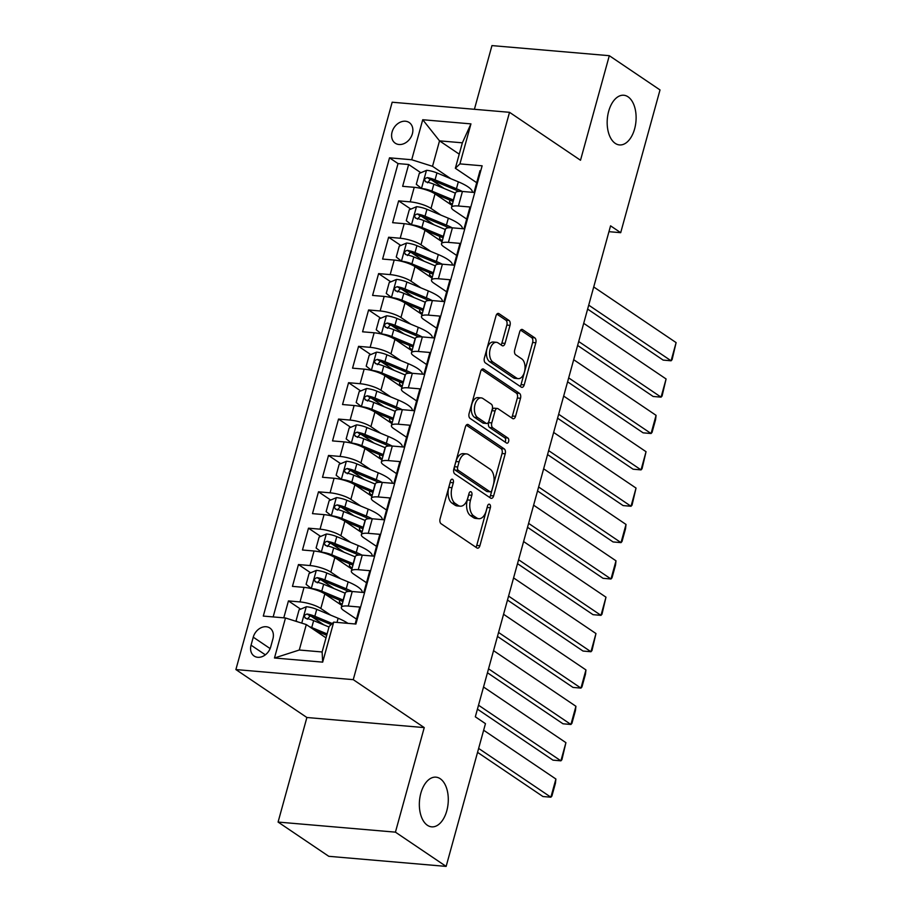 <?xml version="1.0" encoding="UTF-8"?>
<svg xmlns="http://www.w3.org/2000/svg" width="912" height="912" viewBox="0 0 912 912"><rect width="100%" height="100%" fill="white"/><g stroke="black" fill="none" stroke-linecap="round" stroke-linejoin="round"><path stroke-width="1.37" d="M452.614 479.336A2.679 1.539 94.9 0 0 452.158 479.165A2.679 1.539 94.9 0 0 450.539 480.898L440.086 518.825A3.819 2.2 94.9 0 0 441.1 523.739L476.93 547.941A3.819 2.2 94.9 0 0 477.592 548.18A3.819 2.2 94.9 0 0 479.906 545.707L490.36 507.779A2.679 1.539 94.9 0 0 489.653 504.347A2.679 1.539 94.9 0 0 489.185 504.176A2.679 1.539 94.9 0 0 487.567 505.898L486.21 510.811A12.232 7.057 94.9 0 1 478.8 518.7A12.232 7.057 94.9 0 1 476.702 517.925L473.716 515.918A12.232 7.057 94.9 0 1 470.489 500.186L471.835 495.284A2.679 1.539 94.9 0 0 471.139 491.842A2.679 1.539 94.9 0 0 470.672 491.671A2.679 1.539 94.9 0 0 469.053 493.392L467.696 498.305A12.232 7.057 94.9 0 1 460.275 506.194A12.232 7.057 94.9 0 1 458.177 505.43L455.191 503.413A12.232 7.057 94.9 0 1 451.976 487.681L453.321 482.779A2.679 1.539 94.9 0 0 452.614 479.336M615.235 143.366A24.932 14.375 94.9 0 0 619.51 144.928A24.932 14.375 94.9 0 0 635.459 125.149A24.932 14.375 94.9 0 0 628.049 96.82A24.932 14.375 94.9 0 0 623.774 95.247A24.932 14.375 94.9 0 0 607.825 115.037A24.932 14.375 94.9 0 0 615.235 143.366M427.397 825.28A24.932 14.375 94.9 0 0 431.672 826.842A24.932 14.375 94.9 0 0 447.632 807.063A24.932 14.375 94.9 0 0 440.222 778.723A24.932 14.375 94.9 0 0 435.947 777.161A24.932 14.375 94.9 0 0 419.999 796.94A24.932 14.375 94.9 0 0 427.397 825.28M392.08 132.001A12.472 9.701 -56 0 0 395.249 143.195A12.472 9.701 -56 0 0 412.384 133.745A12.472 9.701 -56 0 0 409.214 122.539A12.472 9.701 -56 0 0 392.08 132.001M510.025 325.356A3.819 2.2 94.9 0 0 509.021 320.443L498.967 313.648A3.819 2.2 94.9 0 0 498.305 313.409A3.819 2.2 94.9 0 0 495.991 315.883L484.386 358.006A3.819 2.2 94.9 0 0 485.389 362.919L521.231 387.121A3.819 2.2 94.9 0 0 521.881 387.361A3.819 2.2 94.9 0 0 524.206 384.887L535.811 342.764A3.819 2.2 94.9 0 0 534.797 337.85L522.656 329.654A3.819 2.2 94.9 0 0 521.995 329.414A3.819 2.2 94.9 0 0 519.68 331.877L514.71 349.9A3.819 2.2 94.9 0 0 515.725 354.825L521.744 358.883A10.226 5.894 94.9 0 1 524.788 370.511A10.226 5.894 94.9 0 1 518.233 378.628A10.226 5.894 94.9 0 1 516.488 377.99L492.89 362.053A10.226 5.894 94.9 0 1 489.858 350.425A10.226 5.894 94.9 0 1 496.402 342.308A10.226 5.894 94.9 0 1 498.157 342.958L502.09 345.614A3.819 2.2 94.9 0 0 502.74 345.853A3.819 2.2 94.9 0 0 505.054 343.379L510.025 325.356L506.855 325.082A3.819 2.2 94.9 0 0 505.841 320.169L496.88 314.116M580.511 160.25L609.307 55.689L660.014 89.935L620.696 232.685L610.561 225.834L475.323 716.809L485.458 723.649L446.139 866.4L395.432 832.154L424.24 727.594L353.252 679.657L509.523 112.313L580.511 160.25M468.38 424.673A3.819 2.2 94.9 0 0 467.731 424.433A3.819 2.2 94.9 0 0 465.405 426.896L453.811 469.019A3.819 2.2 94.9 0 0 454.814 473.932L490.645 498.134A3.819 2.2 94.9 0 0 491.306 498.374A3.819 2.2 94.9 0 0 493.62 495.911L505.225 453.788A3.819 2.2 94.9 0 0 504.222 448.875L468.38 424.673L467.035 424.559M469.099 413.512L480.704 371.389A3.819 2.2 94.9 0 1 483.018 368.927A3.819 2.2 94.9 0 1 483.668 369.166L519.509 393.368A3.819 2.2 94.9 0 1 520.513 398.282L515.554 416.305A3.819 2.2 94.9 0 1 513.228 418.768A3.819 2.2 94.9 0 1 512.578 418.528L498.043 408.713A3.819 2.2 94.9 0 0 497.382 408.473A3.819 2.2 94.9 0 0 495.068 410.947L491.773 422.906A3.819 2.2 94.9 0 0 492.788 427.819L507.916 438.034A2.679 1.539 94.9 0 1 508.714 441.077A2.679 1.539 94.9 0 1 506.992 443.198A2.679 1.539 94.9 0 1 506.536 443.027L470.102 418.426A3.819 2.2 94.9 0 1 469.099 413.512M444.224 188.522L431.501 179.926M420.854 172.733L408.656 164.502L402.648 186.322L414.219 187.313L410.218 201.86A15.584 3.887 15.4 0 1 431.011 208.438L440.884 215.107M434.203 224.888L421.481 216.292M410.833 209.11L398.635 200.868L392.627 222.688L404.198 223.691L400.197 238.237A15.584 3.887 15.4 0 1 420.991 244.804L430.874 251.473M424.183 261.254L411.46 252.67M400.813 245.476L388.615 237.234L382.607 259.065L394.189 260.057L390.176 274.603A15.584 3.887 15.4 0 1 410.981 281.17L420.854 287.839M414.173 297.631L401.44 289.036M390.803 281.842L378.605 273.611L372.586 295.431L384.169 296.423L380.156 310.969A15.584 3.887 15.4 0 1 400.961 317.536L410.833 324.205M404.153 333.997L391.43 325.402M380.783 318.208L368.585 309.977L362.577 331.797L374.148 332.789L370.147 347.335A15.584 3.887 15.4 0 1 390.94 353.913L400.824 360.582M394.132 370.363L381.41 361.768M370.762 354.574L358.564 346.343L352.556 368.163L364.139 369.155L360.126 383.713A15.584 3.887 15.4 0 1 380.931 390.279L390.803 396.948M384.123 406.729L371.389 398.134M360.742 390.952L348.555 382.709L342.536 404.529L354.118 405.532L350.105 420.079A15.584 3.887 15.4 0 1 370.91 426.645L380.783 433.314M374.102 443.095L361.38 434.511M350.732 427.318L338.534 419.075L332.527 440.906L344.098 441.898L340.096 456.445A15.584 3.887 15.4 0 1 360.89 463.011L370.762 469.68M364.082 479.473L351.359 470.877M340.712 463.684L328.514 455.453L322.506 477.272L334.077 478.264L330.076 492.811A15.584 3.887 15.4 0 1 350.869 499.377L360.753 506.046M354.061 515.839L341.339 507.243M330.691 500.05L318.493 491.819L312.485 513.638L324.068 514.63L320.055 529.177A15.584 3.887 15.4 0 1 340.86 535.754L350.732 542.423M344.052 552.205L331.318 543.609M320.671 536.427L308.484 528.185L302.465 550.004L314.047 551.008L310.034 565.554A15.584 3.887 15.4 0 1 330.839 572.12L340.712 578.789M334.031 588.571L321.309 579.975M310.661 572.793L298.463 564.551L292.456 586.37L304.027 587.374A15.584 3.887 15.4 0 1 324.832 593.94L341.863 605.443M355.144 623.979L359.807 607.061L348.236 606.058A15.584 3.887 15.4 0 0 341.316 607.403A15.584 3.887 15.4 0 0 343.653 610.447L356.489 619.111M341.316 607.403L345.329 592.857A15.584 3.887 15.4 0 1 352.237 591.512L363.82 592.515L369.827 570.695L358.245 569.692A15.584 3.887 15.4 0 0 351.337 571.037A15.584 3.887 15.4 0 0 353.674 574.081L366.51 582.745M351.337 571.037L355.349 556.491A15.584 3.887 -164.6 0 1 362.258 555.146L373.829 556.138L379.848 534.318L368.266 533.326A15.584 3.887 15.4 0 0 361.357 534.671A15.584 3.887 15.4 0 0 363.694 537.715L376.519 546.379M361.357 534.671L365.359 520.125A15.584 3.887 -164.6 0 1 372.278 518.78L383.849 519.772L389.857 497.952L378.286 496.96A15.584 3.887 15.4 0 0 371.378 498.294A15.584 3.887 15.4 0 0 373.715 501.349L386.54 510.013M371.378 498.294L375.379 483.748A15.584 3.887 -164.6 0 1 382.288 482.414L393.87 483.406L399.878 461.586L388.307 460.594A15.584 3.887 15.4 0 0 381.387 461.928A15.584 3.887 15.4 0 0 383.724 464.983L396.56 473.647M381.387 461.928L385.4 447.382A15.584 3.887 -164.6 0 1 392.308 446.048L403.891 447.04L409.898 425.22L398.316 424.217A15.584 3.887 15.4 0 0 391.408 425.562A15.584 3.887 15.4 0 0 393.745 428.606L406.57 437.27M391.408 425.562L395.42 411.016A15.584 3.887 -164.6 0 1 402.329 409.67L413.9 410.674L419.908 388.854L408.337 387.851A15.584 3.887 15.4 0 0 401.428 389.196A15.584 3.887 15.4 0 0 403.765 392.24L416.59 400.904M401.428 389.196L405.43 374.65A15.584 3.887 -164.6 0 1 412.338 373.304L423.92 374.296L429.928 352.477L418.357 351.485A15.584 3.887 15.4 0 0 411.449 352.83A15.584 3.887 15.4 0 0 413.774 355.874L426.611 364.538M411.449 352.83L415.45 338.284A15.584 3.887 -164.6 0 1 422.359 336.938L433.941 337.93L439.949 316.111L428.366 315.119A15.584 3.887 15.4 0 0 421.458 316.453A15.584 3.887 15.4 0 0 423.795 319.508L436.631 328.172M421.458 316.453L425.471 301.906A15.584 3.887 -164.6 0 1 432.379 300.572L443.95 301.564L449.969 279.745L438.387 278.753A15.584 3.887 15.4 0 0 431.479 280.087A15.584 3.887 15.4 0 0 433.816 283.13L446.641 291.794M431.479 280.087L435.48 265.54A15.584 3.887 -164.6 0 1 442.4 264.195L453.971 265.198L459.979 243.379L448.408 242.375A15.584 3.887 15.4 0 0 441.499 243.721A15.584 3.887 15.4 0 0 443.836 246.764L456.661 255.428M441.499 243.721L445.501 229.174A15.584 3.887 -164.6 0 1 452.409 227.829L463.991 228.832L469.999 207.001L458.428 206.009A15.584 3.887 15.4 0 0 451.508 207.355A15.584 3.887 15.4 0 0 453.845 210.398L466.682 219.062M414.219 187.313A15.584 3.887 -164.6 0 1 435.024 193.891L452.056 205.394M404.198 223.691A15.584 3.887 -164.6 0 1 425.003 230.257L442.035 241.76M394.189 260.057A15.584 3.887 -164.6 0 1 414.983 266.623L432.014 278.126M384.169 296.423A15.584 3.887 -164.6 0 1 404.974 302.989L422.005 314.492M374.148 332.789A15.584 3.887 -164.6 0 1 394.953 339.367L411.985 350.869M364.139 369.155A15.584 3.887 -164.6 0 1 384.932 375.733L401.964 387.235M354.118 405.532A15.584 3.887 -164.6 0 1 374.912 412.099L391.943 423.601M344.098 441.898A15.584 3.887 -164.6 0 1 364.903 448.465L381.934 459.967M334.077 478.264A15.584 3.887 -164.6 0 1 354.882 484.831L371.914 496.333M324.068 514.63A15.584 3.887 -164.6 0 1 344.861 521.208L361.893 532.711M314.047 551.008A15.584 3.887 -164.6 0 1 334.841 557.574L351.884 569.077M270.716 646.87L272.916 638.867A12.073 9.394 -56 0 0 269.849 628.015A12.073 9.394 -56 0 0 253.251 637.18L251.051 645.183A12.073 9.394 -56 0 0 254.129 656.036A12.073 9.394 -56 0 0 270.716 646.87M353.252 679.657L235.889 669.568L392.171 102.224L509.523 112.313M408.656 164.502L398.031 163.59L389.515 157.833L263.294 616.079L285.49 617.983L306.295 624.56L326.006 637.864M389.515 157.833L411.711 159.748L422.735 119.734L470.945 123.884L459.922 163.886L482.129 165.802L355.908 624.036L333.701 622.132L322.677 662.135L274.478 657.997L285.49 617.983M300.641 609.159L288.443 600.917L300.025 601.92A15.584 3.887 15.4 0 1 320.819 608.486L330.691 615.155M480.772 170.704L480.02 170.635L474.012 192.455L462.43 191.463A15.584 3.887 -164.6 0 0 455.521 192.808L451.508 207.355M298.463 564.551L310.034 565.554M308.484 528.185L320.055 529.177M318.493 491.819L330.076 492.811M328.514 455.453L340.096 456.445M338.534 419.075L350.105 420.079M348.555 382.709L360.126 383.713M358.564 346.343L370.147 347.335M368.585 309.977L380.156 310.969M378.605 273.611L390.176 274.603M388.615 237.234L400.197 238.237M398.635 200.868L410.218 201.86M398.031 163.59L273.155 616.922M288.443 600.917L283.78 617.834M459.238 154.162L439.527 140.858L432.516 166.315L450.904 178.741M306.295 624.56L299.284 650.017L322.118 651.977L329.129 626.521L333.701 622.132M424.24 727.594L306.888 717.505L278.08 822.065L395.432 832.154M278.08 822.065L328.787 856.311L446.139 866.4M609.307 55.689L491.956 45.6L474.411 109.292M306.888 717.505L235.889 669.568M608.954 231.671L620.696 232.685M476.702 182.696L455.35 168.275L462.361 142.819L439.527 140.858L422.735 119.734M324.011 624.948L311.288 616.352M459.922 163.886L455.35 168.275M432.516 166.315L411.711 159.748M299.284 650.017L274.478 657.997M322.118 651.977L322.677 662.135M470.945 123.884L462.361 142.819M450.289 481.81A2.679 1.539 94.9 0 1 450.152 482.505L448.795 487.407A12.232 7.057 94.9 0 0 452.021 503.139L455.191 503.413M460.275 506.194L457.106 505.921A12.232 7.057 94.9 0 1 455.008 505.157L452.021 503.139M478.8 518.7L475.619 518.426A12.232 7.057 94.9 0 1 473.522 517.663L470.535 515.645A12.232 7.057 94.9 0 1 467.32 499.913L468.665 495.011A2.679 1.539 94.9 0 0 468.802 494.315M475.847 547.2A3.819 2.2 94.9 0 0 476.737 545.444L487.179 507.505A2.679 1.539 94.9 0 0 487.316 506.81M489.562 497.405A3.819 2.2 94.9 0 0 490.451 495.638L502.056 453.515A3.819 2.2 94.9 0 0 501.041 448.601L466.294 425.14M457.676 466.978A2.679 1.539 94.9 0 0 458.383 470.421L489.835 491.659A2.679 1.539 94.9 0 0 490.291 491.83A2.679 1.539 94.9 0 0 491.921 490.109L493.346 484.933A12.232 7.057 94.9 0 0 490.12 469.201L468.62 454.678A12.232 7.057 94.9 0 0 466.522 453.914A12.232 7.057 94.9 0 0 459.101 461.803L457.676 466.978L454.507 466.705A2.679 1.539 94.9 0 0 455.213 470.147L458.383 470.421M490.291 491.83L487.122 491.557A2.679 1.539 94.9 0 1 486.666 491.386L455.213 470.147M466.522 453.914L463.353 453.64A12.232 7.057 94.9 0 0 455.932 461.529L459.101 461.803M454.507 466.705L455.932 461.529M481.593 369.622L516.34 393.095L519.509 393.368M511.495 417.799A3.819 2.2 94.9 0 0 512.384 416.032L517.343 398.008A3.819 2.2 94.9 0 0 516.34 393.095M497.382 408.473L494.213 408.2A3.819 2.2 94.9 0 0 491.899 410.674L488.604 422.632A3.819 2.2 94.9 0 0 489.607 427.546L504.746 437.76L507.916 438.034M505.1 442.058A2.679 1.539 94.9 0 0 504.746 437.76M482.961 398.533A10.226 5.894 94.9 0 0 481.205 397.894A10.226 5.894 94.9 0 0 474.662 406.011A10.226 5.894 94.9 0 0 477.706 417.628L486.016 423.248A3.819 2.2 94.9 0 0 486.666 423.487A3.819 2.2 94.9 0 0 488.992 421.013L492.286 409.055A3.819 2.2 94.9 0 0 491.272 404.141L482.961 398.533M481.205 397.894L478.036 397.621A10.226 5.894 94.9 0 0 471.493 405.737A10.226 5.894 94.9 0 0 474.525 417.354L477.706 417.628M486.666 423.487L483.497 423.214A3.819 2.2 94.9 0 1 482.847 422.974L474.525 417.354M500.996 344.873A3.819 2.2 94.9 0 0 501.885 343.117L506.855 325.082M496.402 342.308L493.232 342.034A10.226 5.894 94.9 0 0 486.677 350.151A10.226 5.894 94.9 0 0 489.721 361.779L492.89 362.053M518.233 378.628L515.063 378.355A10.226 5.894 94.9 0 1 513.308 377.716L489.721 361.779M520.148 386.38A3.819 2.2 94.9 0 0 521.037 384.625L532.631 342.49A3.819 2.2 94.9 0 0 531.628 337.577L520.57 330.11M309.43 626.681A10.328 2.576 15.4 0 1 311.733 627.536L327.089 633.92M314.925 630.386L326.713 635.288M477.557 752.354L542.959 796.529L550.882 797.202L478.64 748.421M297.38 621.745L296.081 620.719L299.09 609.809L306.432 606.719A10.328 2.576 15.4 0 1 316.738 609.353L338.124 618.245A29.8 7.444 15.4 0 1 347.939 623.352M483.645 730.227L555.898 779.019L555.408 783.328L551.897 796.051L550.882 797.202L555.898 779.019M332.264 623.512L314.845 616.261A10.328 2.576 -164.6 0 0 307.162 614.004C303.981 615.019 303.582 616.478 305.953 618.37A10.328 2.576 15.4 0 1 313.637 620.627L328.993 627.011M307.241 619.237L310.08 615.976A5.255 1.311 15.4 0 1 312.337 616.751L331.159 624.572M305.121 618.04L305.953 618.37M362.224 592.378A29.8 7.444 15.4 0 0 348.145 581.879L326.758 572.987A10.328 2.576 15.4 0 0 316.453 570.353L309.1 573.443L306.101 584.353L311.437 588.536A10.328 2.576 15.4 0 1 321.754 591.17L343.14 600.062A29.8 7.444 15.4 0 1 343.322 600.142M324.946 594.02L340.632 600.552A24.738 6.179 15.4 0 1 342.935 601.555M477.432 709.137L552.98 760.152L560.903 760.836L478.515 705.204M483.531 687.01L565.919 742.653L561.917 759.685L560.903 760.836L565.919 742.653M342.148 604.405L341.282 603.824A12.266 3.067 15.4 0 1 339.446 601.43A12.266 3.067 15.4 0 1 340.632 600.552M342.08 604.645A12.266 3.067 -164.6 0 0 340.746 604.69M352.055 591.5A29.8 7.444 -164.6 0 0 346.241 588.787L324.854 579.895A10.328 2.576 -164.6 0 0 317.171 577.638C314.002 578.653 313.603 580.112 315.974 582.004A10.328 2.576 15.4 0 1 323.657 584.261L345.044 593.153A29.8 7.444 15.4 0 1 345.226 593.233M317.262 582.871L320.089 579.61A5.255 1.311 15.4 0 1 322.358 580.374L343.744 589.277A24.738 6.179 15.4 0 1 348.464 591.466M315.142 581.674L315.974 582.004M372.233 556.001A29.8 7.444 15.4 0 0 358.165 545.513L336.779 536.621A10.328 2.576 15.4 0 0 326.462 533.987L319.12 537.077L316.111 547.987L321.457 552.17A10.328 2.576 15.4 0 1 331.774 554.804L353.149 563.696A29.8 7.444 15.4 0 1 353.343 563.776M334.966 557.654L350.653 564.175A24.738 6.179 15.4 0 1 352.955 565.178M487.453 672.771L562.989 723.786L570.923 724.47L488.536 668.827M493.54 650.644L575.928 706.287L575.438 710.585L571.927 723.319L570.923 724.47L575.928 706.287M352.169 568.039L351.302 567.458A12.266 3.067 15.4 0 1 349.456 565.052A12.266 3.067 15.4 0 1 350.653 564.175M352.1 568.279A12.266 3.067 -164.6 0 0 350.767 568.324M362.075 555.134A29.8 7.444 -164.6 0 0 356.261 552.421L334.875 543.529A10.328 2.576 -164.6 0 0 327.191 541.272C324.011 542.287 323.612 543.746 325.994 545.627A10.328 2.576 15.4 0 1 333.678 547.895L355.053 556.787A29.8 7.444 15.4 0 1 355.247 556.867M327.283 546.505L330.11 543.244A5.255 1.311 15.4 0 1 332.378 544.008L353.765 552.9A24.738 6.179 15.4 0 1 358.473 555.1M325.151 545.296L325.994 545.627M382.253 519.635A29.8 7.444 15.4 0 0 368.186 509.147L346.799 500.243A10.328 2.576 15.4 0 0 336.482 497.621L329.141 500.711L326.131 511.621L331.478 515.804A10.328 2.576 15.4 0 1 341.783 518.426L363.17 527.33A29.8 7.444 15.4 0 1 363.352 527.398M344.975 521.288L360.673 527.809A24.738 6.179 15.4 0 1 362.965 528.812M497.462 636.405L573.01 687.42L580.944 688.104L498.556 632.461M503.561 614.278L585.949 669.921L585.458 674.219L581.947 686.953L580.944 688.104L585.949 669.921M362.178 531.673L361.323 531.092A12.266 3.067 15.4 0 1 359.476 528.686A12.266 3.067 15.4 0 1 360.673 527.809M362.11 531.913A12.266 3.067 -164.6 0 0 360.787 531.958M372.085 518.768A29.8 7.444 -164.6 0 0 366.282 516.055L344.896 507.163A10.328 2.576 -164.6 0 0 337.212 504.895C334.031 505.921 333.632 507.368 336.004 509.261A10.328 2.576 15.4 0 1 343.687 511.518L365.074 520.421A29.8 7.444 15.4 0 1 365.256 520.49M337.292 510.139L340.13 506.867A5.255 1.311 15.4 0 1 342.388 507.642L363.774 516.534A24.738 6.179 15.4 0 1 368.494 518.734M335.171 508.93L336.004 509.261M392.274 483.269A29.8 7.444 15.4 0 0 378.195 472.769L356.809 463.877A10.328 2.576 15.4 0 0 346.503 461.244L339.161 464.333L336.152 475.255L341.498 479.427A10.328 2.576 15.4 0 1 351.804 482.06L373.19 490.964A29.8 7.444 15.4 0 1 373.373 491.032M354.996 484.91L370.694 491.443A24.738 6.179 15.4 0 1 372.985 492.446M507.482 600.039L583.03 651.054L590.953 651.738L508.565 596.095M513.581 577.912L595.969 633.544L591.968 650.587L590.953 651.738L595.969 633.544M372.199 495.307L371.332 494.714A12.266 3.067 15.4 0 1 369.497 492.32A12.266 3.067 15.4 0 1 370.694 491.443M372.13 495.547A12.266 3.067 -164.6 0 0 370.796 495.581M382.105 482.391A29.8 7.444 -164.6 0 0 376.291 479.689L354.905 470.786A10.328 2.576 -164.6 0 0 347.233 468.529C344.052 469.555 343.653 471.002 346.024 472.895A10.328 2.576 15.4 0 1 353.708 475.152L375.094 484.044A29.8 7.444 15.4 0 1 375.277 484.124M347.312 473.761L350.151 470.501A5.255 1.311 15.4 0 1 352.408 471.276L373.795 480.168A24.738 6.179 15.4 0 1 378.514 482.357M345.192 472.564L346.024 472.895M402.295 446.903A29.8 7.444 15.4 0 0 388.216 436.403L366.829 427.511A10.328 2.576 15.4 0 0 356.524 424.878L349.171 427.967L346.172 438.877L351.508 443.061A10.328 2.576 15.4 0 1 361.825 445.694L383.211 454.586A29.8 7.444 15.4 0 1 383.393 454.666M365.017 448.544L380.703 455.077A24.738 6.179 15.4 0 1 383.006 456.08M517.503 563.662L593.051 614.677L600.974 615.361L518.586 559.729M523.591 541.546L605.978 597.178L601.988 614.209L600.974 615.361L605.978 597.178M382.219 458.93L381.353 458.348A12.266 3.067 15.4 0 1 379.517 455.954A12.266 3.067 15.4 0 1 380.703 455.077M382.151 459.181A12.266 3.067 -164.6 0 0 380.817 459.215M392.126 446.025A29.8 7.444 -164.6 0 0 386.312 443.312L364.925 434.42A10.328 2.576 -164.6 0 0 357.242 432.163C354.073 433.177 353.674 434.636 356.045 436.529A10.328 2.576 15.4 0 1 363.728 438.786L385.115 447.678A29.8 7.444 15.4 0 1 385.297 447.758M357.333 437.395L360.16 434.135A5.255 1.311 15.4 0 1 362.429 434.899L383.815 443.802A24.738 6.179 15.4 0 1 388.535 445.991M355.213 436.198L356.045 436.529M412.304 410.537A29.8 7.444 15.4 0 0 398.236 400.037L376.85 391.145A10.328 2.576 15.4 0 0 366.533 388.512L359.191 391.601L356.182 402.511L361.528 406.695A10.328 2.576 15.4 0 1 371.834 409.328L393.22 418.22A29.8 7.444 15.4 0 1 393.414 418.3M375.037 412.178L390.724 418.699A24.738 6.179 15.4 0 1 393.015 419.714M527.524 527.296L603.06 578.311L610.994 578.995L528.607 523.363M533.611 505.168L615.999 560.812L615.509 565.121L611.998 577.843L610.994 578.995L615.999 560.812M392.228 422.564L391.373 421.982A12.266 3.067 15.4 0 1 389.527 419.577A12.266 3.067 15.4 0 1 390.724 418.699M392.171 422.803A12.266 3.067 -164.6 0 0 390.838 422.849M402.135 409.659A29.8 7.444 -164.6 0 0 396.332 406.946L374.946 398.054A10.328 2.576 -164.6 0 0 367.262 395.797C364.082 396.811 363.683 398.27 366.065 400.163A10.328 2.576 15.4 0 1 373.738 402.42L395.124 411.312A29.8 7.444 15.4 0 1 395.318 411.392M367.354 401.029L370.181 397.769A5.255 1.311 15.4 0 1 372.449 398.533L393.824 407.425A24.738 6.179 15.4 0 1 398.544 409.625M365.222 399.832L366.065 400.163M422.324 374.159A29.8 7.444 15.4 0 0 408.245 363.671L386.87 354.779A10.328 2.576 15.4 0 0 376.553 352.146L369.212 355.235L366.202 366.145L371.549 370.329A10.328 2.576 15.4 0 1 381.854 372.962L403.241 381.854A29.8 7.444 15.4 0 1 403.423 381.934M385.046 375.812L400.744 382.333A24.738 6.179 15.4 0 1 403.036 383.336M537.533 490.93L613.081 541.945L621.015 542.629L538.627 486.985M543.632 468.802L626.02 524.446L625.529 528.743L622.018 541.477L621.015 542.629L626.02 524.446M402.249 386.198L401.383 385.616A12.266 3.067 15.4 0 1 399.547 383.211A12.266 3.067 15.4 0 1 400.744 382.333M402.181 386.437A12.266 3.067 -164.6 0 0 400.847 386.483M412.156 373.293A29.8 7.444 -164.6 0 0 406.342 370.58L384.967 361.688A10.328 2.576 -164.6 0 0 377.283 359.431C374.102 360.445 373.703 361.904 376.075 363.785A10.328 2.576 15.4 0 1 383.758 366.043L405.145 374.946A29.8 7.444 15.4 0 1 405.327 375.026M377.363 364.663L380.201 361.403A5.255 1.311 15.4 0 1 382.459 362.167L403.845 371.059A24.738 6.179 15.4 0 1 408.565 373.259M375.242 363.455L376.075 363.785M432.345 337.793A29.8 7.444 15.4 0 0 418.266 327.305L396.88 318.402A10.328 2.576 15.4 0 0 386.574 315.78L379.221 318.869L376.223 329.779L381.558 333.963A10.328 2.576 15.4 0 1 391.875 336.585L413.261 345.488A29.8 7.444 15.4 0 1 413.444 345.557M395.067 339.446L410.765 345.967A24.738 6.179 15.4 0 1 413.056 346.97M547.553 454.564L623.101 505.579L631.024 506.263L548.636 450.619M553.652 432.436L636.04 488.08L632.039 505.111L631.024 506.263L636.04 488.08M412.27 349.832L411.403 349.25A12.266 3.067 15.4 0 1 409.568 346.845A12.266 3.067 15.4 0 1 410.765 345.967M412.201 350.071A12.266 3.067 -164.6 0 0 410.867 350.117M422.176 336.927A29.8 7.444 -164.6 0 0 416.362 334.214L394.976 325.31A10.328 2.576 -164.6 0 0 387.292 323.053C384.123 324.079 383.724 325.527 386.095 327.419A10.328 2.576 15.4 0 1 393.779 329.677L415.165 338.58A29.8 7.444 15.4 0 1 415.348 338.648M387.383 328.297L390.211 325.025A5.255 1.311 15.4 0 1 392.479 325.801L413.866 334.693A24.738 6.179 15.4 0 1 418.585 336.893M385.263 327.089L386.095 327.419M442.366 301.427A29.8 7.444 15.4 0 0 428.287 290.928L406.9 282.036A10.328 2.576 15.4 0 0 396.595 279.403L389.242 282.492L386.243 293.402L391.579 297.586A10.328 2.576 15.4 0 1 401.896 300.219L423.282 309.111A29.8 7.444 15.4 0 1 423.464 309.191M405.088 303.069L420.774 309.601A24.738 6.179 15.4 0 1 423.077 310.604M557.574 418.198L633.11 469.213L641.045 469.885L558.657 414.253M563.662 396.07L646.049 451.702L642.059 468.734L641.045 469.885L646.049 451.702M422.29 313.454L421.424 312.873A12.266 3.067 15.4 0 1 419.577 310.479A12.266 3.067 15.4 0 1 420.774 309.601M422.222 313.705A12.266 3.067 -164.6 0 0 420.888 313.739M432.197 300.55A29.8 7.444 -164.6 0 0 426.383 297.836L404.996 288.944A10.328 2.576 -164.6 0 0 397.313 286.687C394.144 287.713 393.733 289.161 396.116 291.053A10.328 2.576 15.4 0 1 403.799 293.311L425.174 302.203A29.8 7.444 15.4 0 1 425.368 302.282M397.404 291.92L400.231 288.659A5.255 1.311 15.4 0 1 402.5 289.435L423.886 298.327A24.738 6.179 15.4 0 1 428.594 300.515M395.272 290.723L396.116 291.053M452.375 265.061A29.8 7.444 15.4 0 0 438.307 254.562L416.921 245.67A10.328 2.576 15.4 0 0 406.604 243.037L399.262 246.126L396.253 257.036L401.599 261.22A10.328 2.576 15.4 0 1 411.905 263.853L433.291 272.745A29.8 7.444 15.4 0 1 433.474 272.825M415.108 266.703L430.795 273.235A24.738 6.179 15.4 0 1 433.086 274.238M567.595 381.82L643.131 432.835L651.065 433.519L568.678 377.887M573.682 359.704L656.07 415.336L655.58 419.645L652.069 432.368L651.065 433.519L656.07 415.336M432.299 277.088L431.444 276.507A12.266 3.067 15.4 0 1 429.598 274.113A12.266 3.067 15.4 0 1 430.795 273.235M432.242 277.339A12.266 3.067 -164.6 0 0 430.909 277.373M442.206 264.184A29.8 7.444 -164.6 0 0 436.403 261.47L415.017 252.578A10.328 2.576 -164.6 0 0 407.333 250.321C404.153 251.336 403.754 252.795 406.125 254.687A10.328 2.576 15.4 0 1 413.809 256.945L435.195 265.837A29.8 7.444 15.4 0 1 435.377 265.916M407.425 255.554L410.252 252.293A5.255 1.311 15.4 0 1 412.52 253.057L433.895 261.961A24.738 6.179 15.4 0 1 438.615 264.149M405.293 254.357L406.125 254.687M462.395 228.695A29.8 7.444 15.4 0 0 448.316 218.196L426.941 209.304A10.328 2.576 15.4 0 0 416.624 206.671L409.283 209.76L406.273 220.67L411.62 224.854A10.328 2.576 15.4 0 1 421.925 227.487L443.312 236.379A29.8 7.444 15.4 0 1 443.494 236.459M425.117 230.337L440.815 236.858A24.738 6.179 15.4 0 1 443.107 237.872M577.604 345.454L653.152 396.469L661.075 397.153L578.687 341.51M583.703 323.327L666.091 378.97L662.089 396.002L661.075 397.153L666.091 378.97M442.32 240.722L441.454 240.141A12.266 3.067 15.4 0 1 439.618 237.736A12.266 3.067 15.4 0 1 440.815 236.858M442.252 240.962A12.266 3.067 -164.6 0 0 440.918 241.007M452.227 227.818A29.8 7.444 -164.6 0 0 446.413 225.104L425.038 216.212A10.328 2.576 -164.6 0 0 417.354 213.955C414.173 214.97 413.774 216.429 416.146 218.321A10.328 2.576 15.4 0 1 423.829 220.579L445.216 229.471A29.8 7.444 15.4 0 1 445.398 229.55M417.434 219.188L420.272 215.927A5.255 1.311 15.4 0 1 422.53 216.691L443.916 225.583A24.738 6.179 15.4 0 1 448.636 227.783M415.313 217.979L416.146 218.321M472.416 192.318A29.8 7.444 15.4 0 0 458.337 181.83L436.951 172.927A10.328 2.576 15.4 0 0 426.645 170.305L419.292 173.394L416.294 184.304L421.629 188.488A10.328 2.576 15.4 0 1 431.946 191.121L453.332 200.013A29.8 7.444 15.4 0 1 453.515 200.093M435.138 193.971L450.824 200.492A24.738 6.179 15.4 0 1 453.127 201.495M587.624 309.088L663.172 360.103L671.095 360.787L588.707 305.144M593.723 286.961L676.111 342.604L672.11 359.636L671.095 360.787L676.111 342.604M452.341 204.356L451.474 203.775A12.266 3.067 15.4 0 1 449.639 201.37A12.266 3.067 15.4 0 1 450.824 200.492M452.272 204.596A12.266 3.067 -164.6 0 0 450.938 204.641M462.247 191.452A29.8 7.444 -164.6 0 0 456.433 188.738L435.047 179.846A10.328 2.576 -164.6 0 0 427.363 177.589C424.194 178.604 423.795 180.052 426.166 181.944A10.328 2.576 15.4 0 1 433.85 184.201L455.236 193.105A29.8 7.444 15.4 0 1 455.419 193.173M427.454 182.822L430.282 179.55A5.255 1.311 15.4 0 1 432.55 180.325L453.937 189.217A24.738 6.179 15.4 0 1 458.656 191.417M425.334 181.613L426.166 181.944M435.024 193.891L431.011 208.438M425.003 230.257L420.991 244.804M414.983 266.623L410.981 281.17M404.974 302.989L400.961 317.536M394.953 339.367L390.94 353.913M384.932 375.733L380.931 390.279M374.912 412.099L370.91 426.645M364.903 448.465L360.89 463.011M354.882 484.831L350.869 499.377M344.861 521.208L340.86 535.754M334.841 557.574L330.839 572.12M324.832 593.94L320.819 608.486M352.237 591.512L348.236 606.058M462.43 191.463L458.428 206.009M452.409 227.829L448.408 242.375M442.4 264.195L438.387 278.753M432.379 300.572L428.366 315.119M422.359 336.938L418.357 351.485M412.338 373.304L408.337 387.851M402.329 409.67L398.316 424.217M392.308 446.048L388.307 460.594M382.288 482.414L378.286 496.96M372.278 518.78L368.266 533.326M362.258 555.146L358.245 569.692M304.027 587.374L300.025 601.92M265.346 654.827L251.051 645.183M270.134 648.58L253.251 637.18M448.795 487.407L451.976 487.681M455.008 505.157L458.177 505.43M468.665 495.011L471.835 495.284M467.32 499.913L470.489 500.186M470.535 515.645L473.716 515.918M473.522 517.663L476.702 517.925M487.179 507.505L490.36 507.779M476.737 545.444L479.906 545.707M450.152 482.505L453.321 482.779M501.041 448.601L504.222 448.875M502.056 453.515L505.225 453.788M490.451 495.638L493.62 495.911M486.666 491.386L489.835 491.659M482.334 369.052L483.668 369.166M517.343 398.008L520.513 398.282M512.384 416.032L515.554 416.305M491.899 410.674L495.068 410.947M488.604 422.632L491.773 422.906M489.607 427.546L492.788 427.819M482.847 422.974L486.016 423.248M501.885 343.117L505.054 343.379M513.308 377.716L516.488 377.99M521.311 329.54L522.656 329.654M531.628 337.577L534.797 337.85M532.631 342.49L535.811 342.764M521.037 384.625L524.206 384.887M497.621 313.534L498.967 313.648M505.841 320.169L509.021 320.443M306.25 606.799L301.747 623.124M338.124 618.245L336.984 622.417M313.637 620.627L311.733 627.536M316.738 609.353L314.845 616.261M310.08 615.976L307.162 614.004M316.27 570.433L311.311 588.434M345.044 593.153L343.14 600.062M348.145 581.879L346.241 588.787M323.657 584.261L321.754 591.17M326.758 572.987L324.854 579.895M320.089 579.61L317.171 577.638M326.279 534.067L321.32 552.068M355.053 556.787L353.149 563.696M358.165 545.513L356.261 552.421M333.678 547.895L331.774 554.804M336.779 536.621L334.875 543.529M330.11 543.244L327.191 541.272M336.3 497.69L331.341 515.69M365.074 520.421L363.17 527.33M368.186 509.147L366.282 516.055M343.687 511.518L341.783 518.426M346.799 500.243L344.896 507.163M340.13 506.867L337.212 504.895M346.321 461.324L341.362 479.324M375.094 484.044L373.19 490.964M378.195 472.769L376.291 479.689M353.708 475.152L351.804 482.06M356.809 463.877L354.905 470.786M350.151 470.501L347.233 468.529M356.33 424.958L351.371 442.958M385.115 447.678L383.211 454.586M388.216 436.403L386.312 443.312M363.728 438.786L361.825 445.694M366.829 427.511L364.925 434.42M360.16 434.135L357.242 432.163M366.35 388.592L361.391 406.592M395.124 411.312L393.22 418.22M398.236 400.037L396.332 406.946M373.738 402.42L371.834 409.328M376.85 391.145L374.946 398.054M370.181 397.769L367.262 395.797M376.371 352.214L371.412 370.226M405.145 374.946L403.241 381.854M408.245 363.671L406.342 370.58M383.758 366.043L381.854 372.962M386.87 354.779L384.967 361.688M380.201 361.403L377.283 359.431M386.392 315.848L381.433 333.849M415.165 338.58L413.261 345.488M418.266 327.305L416.362 334.214M393.779 329.677L391.875 336.585M396.88 318.402L394.976 325.31M390.211 325.025L387.292 323.053M396.401 279.482L391.442 297.483M425.174 302.203L423.282 309.111M428.287 290.928L426.383 297.836M403.799 293.311L401.896 300.219M406.9 282.036L404.996 288.944M400.231 288.659L397.313 286.687M406.421 243.116L401.462 261.117M435.195 265.837L433.291 272.745M438.307 254.562L436.403 261.47M413.809 256.945L411.905 263.853M416.921 245.67L415.017 252.578M410.252 252.293L407.333 250.321M416.442 206.75L411.483 224.751M445.216 229.471L443.312 236.379M448.316 218.196L446.413 225.104M423.829 220.579L421.925 227.487M426.941 209.304L425.038 216.212M420.272 215.927L417.354 213.955M426.463 170.373L421.504 188.385M455.236 193.105L453.332 200.013M458.337 181.83L456.433 188.738M433.85 184.201L431.946 191.121M436.951 172.927L435.047 179.846M430.282 179.55L427.363 177.589M339.777 600.187L339.446 601.43M349.798 563.821L349.456 565.052M359.818 527.455L359.476 528.686M369.839 491.089L369.497 492.32M379.848 454.712L379.517 455.954M389.869 418.346L389.527 419.577M399.889 381.98L399.547 383.211M409.91 345.614L409.568 346.845M419.919 309.248L419.577 310.479M429.94 272.87L429.598 274.113M439.96 236.504L439.618 237.736M449.969 200.138L449.639 201.37"/></g></svg>
